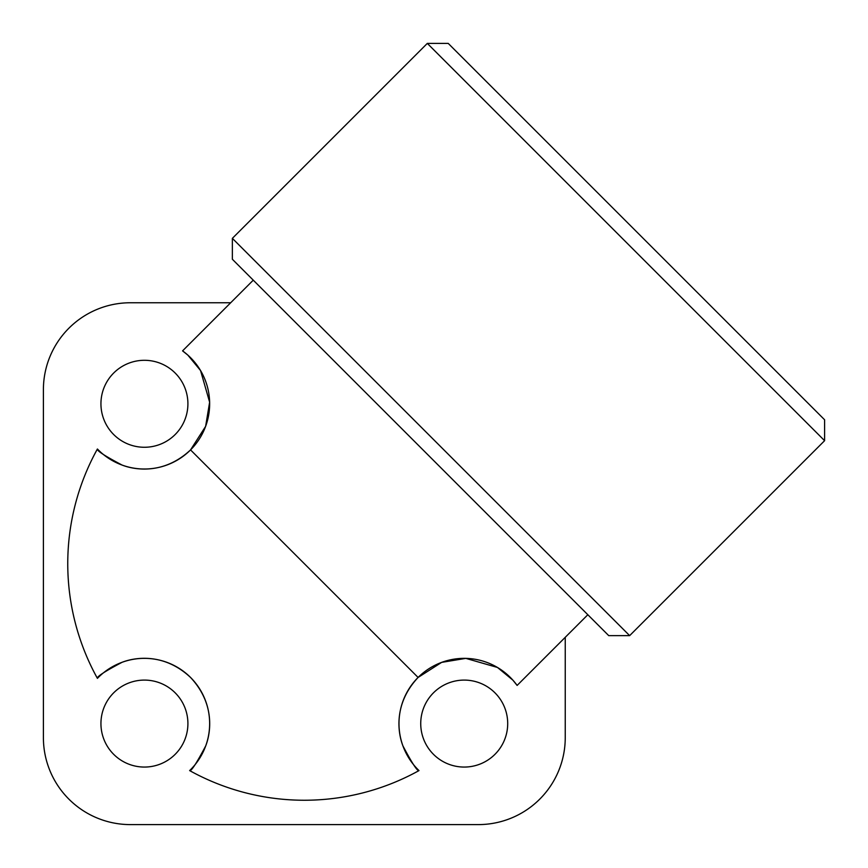 <?xml version="1.0" encoding="UTF-8"?>
<svg xmlns="http://www.w3.org/2000/svg" width="868" height="868" viewBox="0 0 868 868"><rect width="100%" height="100%" fill="white"/><g stroke="black" fill="none" stroke-linecap="round" stroke-linejoin="round"><path stroke-width="1.3" d="M113.675 373.034A43.487 43.487 0 0 1 175.173 373.034A43.487 43.487 0 0 1 175.173 434.532A43.487 43.487 0 0 1 113.675 434.532A43.487 43.487 0 0 1 113.675 373.034M113.675 754.325A43.487 43.487 0 0 1 113.675 692.827A43.487 43.487 0 0 1 175.173 692.827A43.487 43.487 0 0 1 175.173 754.325A43.487 43.487 0 0 1 113.675 754.325M494.966 754.325A43.487 43.487 0 0 1 433.468 754.325A43.487 43.487 0 0 1 433.468 692.827A43.487 43.487 0 0 1 494.966 692.827A43.487 43.487 0 0 1 494.966 754.325M418.094 677.452A65.23 65.23 0 0 0 418.994 770.589C417.356 771.348 411.996 763.102 402.915 745.872C397.935 733.08 393.215 704.002 418.094 677.452L441.638 662.382L465.801 658.367L497.472 667.459L512.88 680.143L517.122 685.427A65.23 65.23 0 0 0 418.094 677.452L190.548 449.906A65.23 65.23 0 0 0 182.573 350.878L187.857 355.12L200.541 370.527L209.633 402.199L205.618 426.362L190.548 449.906C163.998 474.785 134.92 470.065 122.128 465.085C104.898 456.004 96.652 450.644 97.411 449.006A65.23 65.23 0 0 0 190.548 449.906M190.548 677.452A65.23 65.23 0 0 0 97.411 678.364C96.652 676.725 104.898 671.365 122.128 662.273C134.92 657.293 163.998 652.584 190.548 677.452C215.416 704.002 210.707 733.08 205.727 745.872C196.635 763.102 191.275 771.348 189.636 770.589A65.23 65.23 0 0 0 190.548 677.452M232.364 238.353L427.316 43.4L824.6 440.684L629.647 635.636L232.364 238.353L232.364 259.261L608.739 635.636L629.647 635.636M427.316 43.4L448.224 43.4L636.418 231.582L824.6 419.776L824.6 440.684M587.831 614.728L517.122 685.427L565.242 637.318L565.242 737.626A86.974 86.974 0 0 1 478.268 824.6L130.374 824.6A86.974 86.974 0 0 1 43.4 737.626L43.4 389.732A86.974 86.974 0 0 1 130.374 302.758L230.682 302.758L182.573 350.878L253.272 280.169M97.411 678.364A236.563 236.563 0 0 1 97.411 449.006A236.563 236.563 0 0 0 97.411 678.364M418.994 770.589A236.563 236.563 0 0 1 189.636 770.589A236.563 236.563 0 0 0 418.994 770.589"/></g></svg>
